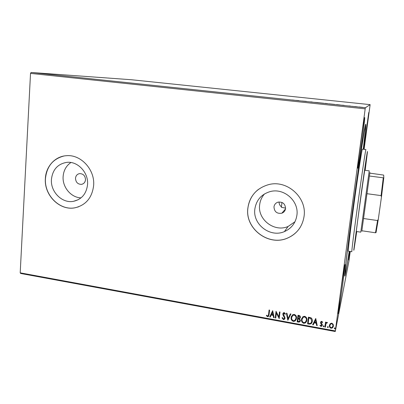 <?xml version="1.0" encoding="UTF-8"?>
<svg xmlns="http://www.w3.org/2000/svg" width="404" height="404" viewBox="0 0 404 404"><rect width="100%" height="100%" fill="white"/><g stroke="black" fill="none" stroke-linecap="round" stroke-linejoin="round"><path stroke-width="0.61" d="M349.223 251.328C346.294 270.407 344.344 280.952 344.819 273.922C345.208 267.685 348.096 243.683 352.152 213.6C357.479 173.917 363.534 133.663 365.171 126.311C366.61 119.412 365.64 130.093 363.292 149.253M281.947 202.419L281.401 207.297L285.598 208.136M273.973 206.904C274.346 211.822 276.972 213.923 281.851 213.211C283.967 212.378 285.209 210.832 285.562 208.575C285.244 203.762 282.694 201.631 277.907 202.182C275.654 202.98 274.346 204.55 273.973 206.904M279.083 201.95C279.033 203.959 279.821 205.586 281.452 206.828M75.498 178.275C75.78 182.275 77.77 184.305 81.467 184.365C83.83 183.865 85.178 182.315 85.507 179.719C85.249 175.765 83.295 173.725 79.638 173.599C77.209 174.068 75.831 175.629 75.498 178.275M51.434 179.386C50.359 191.819 62.16 203.636 73.467 201.328C81.704 199.389 86.395 193.829 87.547 184.658C88.688 172.68 77.76 160.994 66.796 162.363C57.742 163.908 52.621 169.584 51.434 179.386M70.932 162.504C66.236 165.736 63.635 170.397 63.125 176.487C62.241 187.118 71.069 197.682 81.042 197.854M254.848 209.09C252.566 224.371 270.226 237.951 284.401 231.603C291.511 228.447 295.678 222.988 296.905 215.231C299.147 200.98 283.855 187.602 270.094 191.617C261.343 194.294 256.262 200.121 254.848 209.09M264.509 193.935C261.767 197.056 260.146 200.692 259.656 204.838C257.434 219.554 274.447 232.598 288.103 226.457L294.986 221.746M247.869 208.111C244.804 228.755 268.953 246.94 287.956 237.895C297.102 233.608 302.47 226.417 304.066 216.317C307.055 197.506 287.143 179.694 268.877 184.562C256.803 187.996 249.803 195.844 247.869 208.111M258.53 189.325C252.409 194.102 248.869 200.354 247.91 208.075C244.844 228.714 268.988 246.889 287.986 237.855C293.117 235.593 297.187 232.093 300.197 227.351M45.374 178.538C43.95 195.248 59.918 211.07 75.099 207.767C85.921 205.096 92.097 197.702 93.627 185.588C95.162 169.685 80.765 154.096 66.19 155.722C54.979 156.424 45.884 166.559 45.374 178.538M63.978 156.005C52.964 158.843 46.793 166.347 45.47 178.518C44.041 195.223 60.009 211.04 75.184 207.737L78.543 206.833M360.469 144.773C358.55 159.252 357.661 167.059 357.793 168.19C358.055 168.458 360.11 155.121 361.969 141.274C363.676 128.639 364.974 117.397 364.686 117.544C364.464 117.079 362.403 130.335 360.469 144.773M349.662 251.394L348.687 260.06L350.111 251.465M363.827 149.313L368.751 112.504L363.645 149.293M340.087 296.349L338.118 313.595C338.375 313.989 341.037 296.743 343.001 282.068L345.011 264.539C344.809 263.837 342.153 280.921 340.087 296.349M350.243 251.485L348.904 261.267L335.269 331.527L20.649 273.463L20.2 272.831L30.522 73.397L31.078 72.473L131.376 79.734L370.13 104.636L365.357 107.752L365.186 108.848L30.522 73.397M359.207 106.984L362.843 107.403L359.201 107.01M354.02 106.52L356.257 106.661L354.02 106.52M350.253 106.025L348.733 105.949L350.253 106.025M337.365 104.762L340.451 105.025L337.365 104.762M324.574 103.414L327.977 103.732L324.574 103.414M314.64 102.364L317.802 102.571L314.64 102.364M301.874 101.015L306.353 101.364L301.874 101.015M294.279 100.172L291.91 99.955L294.274 100.207M31.078 72.473L365.357 107.752M298.682 100.551L295.44 100.338L298.677 100.596M309.964 101.874L312.095 101.985L309.964 101.874M318.105 102.667L323.756 103.262L318.099 102.682M329.048 103.818L334.744 104.419L329.043 103.833M343.819 105.313L341.001 105.146L343.814 105.348M352.207 106.318L353.172 106.419L352.207 106.318M356.661 106.787L357.631 106.893L356.661 106.787M363.954 107.56L364.928 107.661L363.954 107.56M370.13 104.636L364.085 149.344M330.174 323.705L331.765 323.155L333.138 324.24L333.436 326.094L332.558 327.841L331.083 328.26C329.77 327.72 329.209 326.75 329.406 325.356L330.174 323.705M324.882 327.033L325.528 322.109L326.079 322.21L325.983 322.937L327.043 322.296L327.437 322.544L327.104 323.018L326.407 323.049L325.952 323.806L325.427 327.134L324.882 327.033L325.543 322.114M321.746 321.337L322.71 322.225L322.336 322.589L321.705 321.948L321.089 322.513L322.24 324.407L322.321 325.2L321.826 326.174L320.983 326.407L319.948 325.533L320.321 325.139L321.003 325.791L321.771 325.124L320.614 323.225L320.539 322.437L320.993 321.534L321.746 321.337M309.206 324.154L307.57 323.851L308.424 317.15L311.136 317.892C312.181 318.857 312.575 320.019 312.317 321.382L311.151 323.811L309.206 324.154L307.57 323.851M297.157 321.943L297.99 315.261L298.98 315.438C300.036 315.686 300.5 316.337 300.384 317.392L299.551 318.695L300.44 320.604L299.728 321.953L297.157 321.943L298.021 315.266M287.799 320.221L286.391 313.156L286.971 313.262L288.042 318.625L290.345 313.873L290.93 313.979L287.89 320.241L286.476 313.171M275.77 318.014L275.245 317.918L276.028 311.277L278.881 316.862L279.472 311.903L280.002 311.999L279.209 318.645L276.356 313.075L275.77 318.014M268.564 314.428L269.079 310.019L269.604 310.115L269.079 314.59L268.352 316.534L267.559 316.68L266.362 315.681L266.685 315.221L267.302 315.842L268.054 315.908L268.63 314.297L269.13 310.03M20.2 272.831L335.33 330.926L365.186 108.848M272.68 310.671L274.185 317.721L273.614 317.615L273.16 315.362L271.23 315.014L270.281 317.004L269.705 316.898L272.68 310.671L269.705 316.898M283.391 319.589L282.017 317.852L282.487 317.594L283.436 318.897L284.098 318.751L284.537 317.948L283.002 314.994L282.851 313.928L283.467 312.782L284.275 312.6L285.471 313.969L285.007 314.302L284.184 313.282L283.386 313.999L285.067 318.054L284.325 319.377L283.391 319.589L282.098 317.807M291.143 317.458L292.552 314.802L294.218 314.403C296.011 315.15 296.768 316.484 296.501 318.402L295.112 321.008L293.395 321.427C291.637 320.67 290.885 319.352 291.143 317.458L291.466 316.226M301.515 319.352L302.889 316.726L304.621 316.287C306.424 317.039 307.191 318.377 306.914 320.306L305.57 322.872L303.778 323.331C302.01 322.574 301.253 321.251 301.515 319.352L301.778 318.276M315.751 318.478L317.241 325.629L316.65 325.523L316.201 323.235L314.216 322.872L313.216 324.892L312.625 324.781L315.751 318.478M323.21 326.24L323.74 325.765L324.124 326.407L323.594 326.886L323.25 326.084M327.407 327.013L327.937 326.533L328.321 327.179L327.79 327.654L327.442 326.866L327.79 327.654M334.275 328.27L334.81 327.79L335.194 328.437L334.658 328.917L334.295 328.179M335.33 330.926L335.269 331.527M268.786 316.004L267.559 316.68M267.63 316.544L266.443 315.564M268.352 315.534L268.63 314.297M274.154 317.569L273.614 317.615M273.675 317.483L273.16 315.362M273.225 315.231L271.23 315.014M270.342 316.872L269.776 316.766M273.013 314.645L272.599 312.151L271.538 314.373L273.013 314.645L272.533 312.282M275.791 317.872L275.245 317.918M275.306 317.781L276.078 311.287M279.517 311.913L278.881 316.862M279.154 318.488L276.356 313.075M284.466 318.251L284.537 317.948M284.598 317.817L284.441 317.266M284.502 317.13L283.002 314.994M283.058 314.862L282.851 313.928M282.911 313.797L283.037 313.287M285.446 313.898L285.007 314.302M285.067 314.171L284.184 313.282M284.244 313.151L283.497 313.63M284.946 318.569L284.381 319.246L283.451 319.453M290.92 313.979L287.89 320.241M296.263 319.418L295.167 320.872L293.395 321.427M293.45 321.286C291.693 320.534 290.941 319.216 291.193 317.327M295.779 319.109L296.016 318.17C296.228 316.65 295.627 315.58 294.213 314.958L292.86 315.297L291.946 316.534M295.965 318.307C296.177 316.786 295.571 315.711 294.157 315.09L292.804 315.428L291.673 317.554C291.466 319.064 292.062 320.125 293.461 320.741L294.885 320.392L296.016 318.17M300.298 317.786L299.551 318.695M300.344 321.049L299.773 321.811L298.556 322.2M298.606 322.059L297.213 321.806M299.854 320.741L299.258 319.024L298.142 318.736L297.783 321.357L299.45 321.347L299.904 320.508L299.207 319.155L298.091 318.872M299.788 317.559L299.894 317.17L299.051 316.009L298.49 315.908L298.177 318.185L299.409 318.13L299.844 317.307L299 316.145L298.44 316.044M306.737 321.145L305.616 322.735L303.778 323.331M303.828 323.195C302.056 322.437 301.303 321.114 301.561 319.216M306.232 320.867L306.419 320.069C306.636 318.544 306.03 317.468 304.606 316.842L303.187 317.226L302.268 318.574M306.373 320.205C306.591 318.68 305.985 317.605 304.56 316.978L303.136 317.357L302.056 319.448C301.839 320.963 302.439 322.028 303.848 322.644L305.318 322.266L306.419 320.069M307.616 323.715L308.449 317.155M312.166 322.155L311.191 323.675L309.247 324.013M311.656 321.887L311.817 321.145L310.812 318.337L308.919 317.802L308.196 323.266L310.252 323.468L310.873 323.17L311.777 321.281L310.767 318.473L308.878 317.938M317.211 325.478L316.65 325.523M316.691 325.382L316.201 323.235M316.241 323.099L314.216 322.872M314.256 322.735L313.216 324.892M313.257 324.75L312.691 324.649M316.059 322.503L315.625 319.973L314.539 322.225L316.059 322.503L315.585 320.109L314.539 322.225M322.675 322.16L322.336 322.589M322.372 322.453L321.705 321.948M321.741 321.806L321.135 322.331M322.291 325.366L321.862 326.038L320.983 326.407M321.023 326.265L320.019 325.462M321.811 324.983L321.705 324.629M321.741 324.493L321.19 324.018M321.225 323.877L320.614 323.225M320.655 323.089L320.539 322.437M324.119 326.422L323.594 326.886M323.629 326.745L323.245 326.099M327.397 322.503L327.104 323.018M327.139 322.882L326.871 322.887M326.907 322.745L325.952 323.806M325.988 323.665L325.902 323.978M325.447 326.988L324.917 326.892M328.321 327.174L327.821 327.513M333.411 326.27L332.583 327.7L331.083 328.26M331.113 328.119C329.8 327.573 329.24 326.609 329.437 325.215L329.406 325.356M329.437 325.215L329.482 324.957M332.861 326.144L332.916 325.856C333.078 324.811 332.674 324.069 331.714 323.624L330.684 323.932L330.017 325.144M332.886 325.998C333.048 324.952 332.644 324.21 331.684 323.761L330.654 324.069L329.957 325.457C329.79 326.498 330.194 327.23 331.164 327.654L332.234 327.336L332.916 325.856M335.194 328.417L334.658 328.917M334.689 328.775L334.3 328.149M298.985 100.657L297.43 100.495L298.98 100.672M323.19 103.202L318.67 102.727L323.185 103.237M327.402 103.702L325.2 103.348M326.286 103.48L327.21 103.596L326.286 103.48M325.856 103.545L327.407 103.677M325.21 103.464L325.861 103.535M334.174 104.358L329.614 103.878L334.169 104.399M336.653 104.57L339.88 104.964L336.653 104.57M344.43 105.454L342.824 105.282L344.43 105.464M362.262 107.343L359.161 107.015L362.257 107.373M365.186 170.326L367.367 152.677C367.973 146.692 365.398 163.463 361.565 190.92L353.828 249.682C353.752 250.642 353.833 250.46 354.071 249.132L356.747 231.548M351.823 251.121C352.01 247.682 355.156 223.069 358.863 196.369C362.575 169.655 365.686 149.132 365.918 149.566L362.418 149.147C362.055 148.697 358.813 169.175 355.101 195.854C351.384 222.518 348.349 247.117 348.299 250.571L348.349 251.192L351.828 251.732L351.823 251.121M356.545 231.517L356.035 233.931C356.353 229.063 365.282 164.701 365.272 167.301L364.984 170.301M349.187 251.323C346.915 266.049 345.541 273.74 345.072 274.402L345.854 263.953L348.46 242.127L354.712 195.152L361.196 150.49L364.181 132.047L365.539 125.917L365.373 130.275L363.262 149.248M356.303 231.482L360.782 232.148L369.231 170.841L364.741 170.271M369.811 173.149L383.694 175.083L383.8 177.704L381.452 197.056L381.088 195.607L383.265 177.805L369.397 176.018L369.902 172.468L361.858 230.76C361.742 231.643 361.742 231.643 361.868 230.765L375.498 232.78L377.563 220.539L378.306 219.261L376.038 232.578L375.498 232.78M381.088 195.607L366.953 193.698L363.534 218.524L377.563 220.539M383.265 177.805L383.8 177.704M381.452 197.056L378.306 219.261M285.512 208.934L281.851 213.211M82.674 184.017L81.467 184.365M78.209 199.733L73.467 201.328M288.103 226.457L284.401 231.603M365.261 125.886L365.539 125.917M344.789 274.356L345.072 274.402"/></g></svg>
